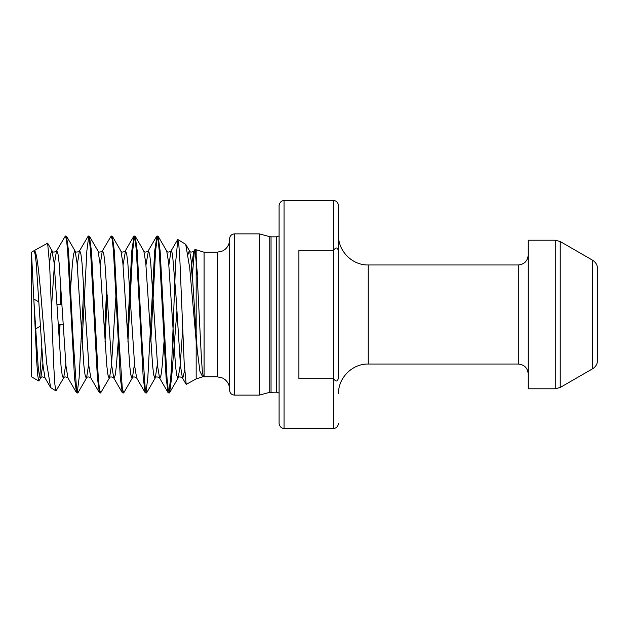 <?xml version="1.0" encoding="UTF-8"?>
<svg xmlns="http://www.w3.org/2000/svg" width="629" height="629" viewBox="0 0 629 629"><rect width="100%" height="100%" fill="white"/><g stroke="black" fill="none" stroke-linecap="round" stroke-linejoin="round"><path stroke-width="0.94" d="M279.087 314.5L279.087 205.541C279.952 200.344 284.261 200.392 284.041 200.588L284.041 428.412C284.261 428.608 279.952 428.656 279.087 423.459L279.087 314.5M597.55 268.803L597.55 360.197C597.479 363.358 596.229 365.944 593.8 367.957L592.597 368.775L592.597 260.225L593.8 261.043C596.229 263.056 597.479 265.642 597.55 268.803M555.273 240.207L555.273 388.793L528.211 388.793L528.211 240.207L555.273 240.207L560.227 241.536L560.227 387.464L592.597 368.775M38.801 381.025L37.74 375.537L36.679 361.03L33.942 301.598L38.133 366.054L39.273 375.104L40.421 378.226L40.775 377.919L38.801 381.025L31.45 376.779L31.45 252.221L33.942 250.782C36.914 248.384 39.761 279.386 42.513 314.5L46.648 363.216L50.642 387.598L55.981 390.939L54.912 384.689L53.858 368.012L49.667 265.642L47.623 243.156L33.919 250.79L35.082 253.943L36.223 262.946L43.087 366.054L45.029 377.919L50.642 387.598M33.942 301.598L31.466 252.205L33.919 250.79M41.687 348.254L39.792 377.258M193.834 314.5L189.706 267.875L185.728 244.343L177.842 239.515L178.903 245.64L179.965 261.978L184.148 362.335L186.192 384.39L196.169 378.902L196.169 341.233L193.834 314.5M176.883 311.441L171.591 378.005L169.578 392.755L178.18 377.919L180.122 366.054L182.701 329.211M168.863 392.417L170.711 378.005L171.748 362.446L175.57 263.15L177.842 239.515M192.505 274.158L194.385 250.829M190.729 278.097L191.947 262.946L193.889 251.081L195.014 249.43L196.169 255.665L201.429 358.538L202.42 372.014L203.387 376.795L204.087 376.779L204.087 252.221L195.014 249.43M203.387 376.795L202.648 376.85L199.873 371.165L196.169 341.233M229.561 314.5L229.561 238.823C229.852 235.812 231.503 234.161 234.515 233.87L234.515 395.13C231.503 394.839 229.852 393.188 229.561 390.177L229.561 314.5M271.036 392.158L271.036 236.842L276.288 236.842L276.288 392.158L269.755 392.331L259.29 395.13L259.29 233.87L234.515 233.87M284.041 200.588L333.567 200.588L333.567 250.303L298.901 250.303L298.901 378.697L333.567 378.697L333.567 250.303C336.177 246.765 337.828 247.283 338.52 251.852L338.52 377.148C337.844 381.717 336.193 382.235 333.567 378.697L333.567 428.412C333.346 428.608 337.655 428.656 338.52 423.459M60.982 304.695L61.43 295.135M77.689 392.999L76.534 392.755L74.521 378.005L67.657 250.995L66.509 239.838L65.361 236.001L66.525 236.245L68.53 250.995L73.113 338.756L76.549 389.162L77.972 392.755L86.574 377.919L88.705 363.987M65.361 236.001L56.476 251.081L56.83 250.774L57.978 253.896L59.118 262.946L65.99 366.054L67.932 377.919L76.534 392.755M60.934 287.013L60.101 304.695M150.818 341.987L155.56 250.995L157.407 236.583M169.295 392.999L168.14 392.755L166.127 378.005L159.263 250.995L158.115 239.838L156.967 236.001L158.131 236.245L160.136 250.995L167.007 378.005L168.155 389.162L169.578 392.755M156.967 236.001L154.679 250.995L147.807 378.005L145.959 392.417M127.923 341.987L132.656 250.995L134.504 236.583M146.4 392.999L145.236 392.755L143.231 378.005L136.359 250.995L135.211 239.838L134.071 236.001L135.227 236.245L137.232 250.995L141.816 338.756L145.252 389.162L146.683 392.755L155.277 377.919L157.407 363.987M134.071 236.001L131.775 250.995L127.428 333.865M105.019 341.987L107.237 295.135M123.496 392.999L122.333 392.755L120.328 378.005L113.456 250.995L112.308 239.838L111.168 236.001L112.324 236.245L114.336 250.995L118.912 338.756L122.348 389.162L123.779 392.755L132.381 377.919L134.504 363.987M111.168 236.001L102.283 251.081L102.637 250.774L103.777 253.896L104.925 262.946L111.797 366.054L113.731 377.919L114.085 378.226L115.233 375.104L116.373 366.054L118.189 341.987M106.741 287.013L104.524 333.865M82.116 341.987L86.849 250.995L88.705 236.583M100.593 392.999L99.429 392.755L97.424 378.005L90.552 250.995L89.412 239.838L88.264 236.001L89.428 236.245L91.433 250.995L98.305 378.005L99.445 389.162L100.593 392.999L109.477 377.919L111.419 366.054L115.98 295.135M88.264 236.001L79.38 251.081L79.734 250.774L80.874 253.896L82.022 262.946L88.893 366.054L90.835 377.919L99.429 392.755M83.838 287.013L79.105 378.005L77.257 392.417M171.748 362.446L171.748 375.851M59.543 324.305L59.543 335.076L60.054 324.305M333.567 200.588C333.59 200.368 337.757 200.533 338.52 205.541L338.52 251.852M58.536 330.618L58.984 324.305M59.543 335.076L59.268 342.781M49.549 263.331L50.729 253.896L51.869 250.774L54.165 262.946L61.037 366.054L62.177 375.104L63.325 378.226L63.671 377.919L55.981 390.939M196.169 255.665L196.169 250.098M196.169 259.407L196.169 334.431M229.561 389.162C229.483 385.278 227.957 382.078 224.993 379.562L222.627 378.045L217.178 376.779L217.178 252.221L204.087 252.221M269.755 392.331L269.755 236.669L259.29 233.87M368.24 264.974L518.304 264.974L518.304 364.026L368.24 364.026L368.24 264.974C352.358 265.383 338.111 251.136 338.52 235.254M45.029 377.919C42.858 376.606 41.435 376.606 40.775 377.919L42.898 363.987M67.932 377.919C65.754 376.606 64.339 376.606 63.671 377.919L65.801 363.987M70.668 287.013L72.484 262.946L73.632 253.896L74.772 250.774L75.126 251.081L77.06 262.946L83.932 366.054L85.08 375.104L86.228 378.226L86.574 377.919C87.242 376.606 88.658 376.606 90.835 377.919M89.428 236.245L98.03 251.081L99.964 262.946L106.836 366.054L107.984 375.104L109.124 378.226L109.477 377.919C110.138 376.606 111.561 376.606 113.731 377.919L122.333 392.755M112.324 236.245L120.925 251.081L122.867 262.946L129.739 366.054L130.879 375.104L132.027 378.226L132.381 377.919C133.041 376.606 134.464 376.606 136.635 377.919L145.236 392.755M135.227 236.245L143.829 251.081L145.771 262.946L152.643 366.054L153.783 375.104L154.931 378.226L155.277 377.919C155.945 376.606 157.36 376.606 159.538 377.919L159.884 378.226L161.032 375.104L162.18 366.054L163.996 341.987M158.131 236.245L166.732 251.081L168.666 262.946L175.538 366.054L176.686 375.104L177.834 378.226L178.18 377.919C178.848 376.606 180.264 376.606 182.441 377.919L182.787 378.226L184.612 370.457M188.063 254.305L189.282 250.774L189.636 251.081L191.57 262.946L197.49 354.552M51.672 304.695L54.542 262.946L56.476 251.081C54.306 252.394 52.883 252.394 52.223 251.081L47.623 243.156M77.257 265.013L79.38 251.081C77.21 252.394 75.787 252.394 75.126 251.081L66.525 236.245M100.153 265.013L102.283 251.081C100.105 252.394 98.69 252.394 98.03 251.081M123.056 265.013L125.533 250.774L126.681 253.896L127.829 262.946L134.692 366.054L136.635 377.919M145.959 265.013L148.436 250.774L149.584 253.896L150.724 262.946L157.596 366.054L159.538 377.919L168.14 392.755M168.863 265.013L170.986 251.081L171.34 250.774L172.48 253.896L175.916 294.812L180.499 366.054L182.441 377.919L186.192 384.39M185.728 244.343L189.636 251.081C190.296 252.394 191.711 252.394 193.889 251.081L194.243 250.774L195.383 253.896L197.49 274.48M40.335 326.207L35.538 328.983M63.128 324.305L58.167 324.305M592.597 260.225L560.227 241.536M202.648 376.85L196.169 378.902M276.288 392.158L279.087 393.031M368.24 364.026C352.358 363.617 338.111 377.864 338.52 393.746M518.304 364.026C524.319 364.616 527.621 367.918 528.211 373.933M333.567 428.412L284.041 428.412M518.304 264.974C524.319 264.384 527.621 261.082 528.211 255.067M276.288 236.842L279.087 235.969M271.036 236.842L269.755 236.669M259.29 395.13L234.515 395.13M217.178 252.221L222.627 250.955L224.993 249.438C227.957 246.922 229.483 243.722 229.561 239.838M217.178 376.779L204.087 376.779M555.273 388.793L560.227 387.464M61.988 304.695L57.027 304.695M38.927 301.975L33.832 299.034M177.622 239.649L170.986 251.081C168.816 252.394 167.393 252.394 166.732 251.081M120.925 251.081C121.594 252.394 123.009 252.394 125.187 251.081L133.788 236.245M143.829 251.081C144.489 252.394 145.912 252.394 148.09 251.081L156.684 236.245"/></g></svg>
